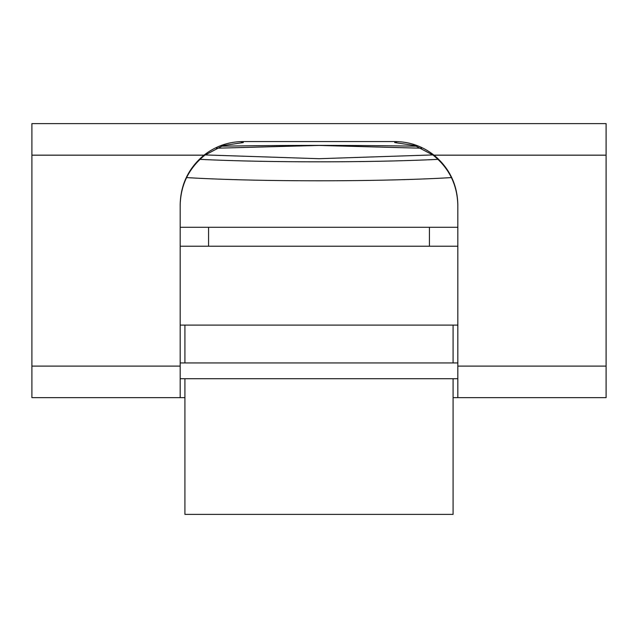 <?xml version="1.0" encoding="UTF-8"?>
<svg xmlns="http://www.w3.org/2000/svg" width="638" height="638" viewBox="0 0 638 638"><rect width="100%" height="100%" fill="white"/><g stroke="black" fill="none" stroke-linecap="round" stroke-linejoin="round"><path stroke-width="0.96" d="M216.346 148.215L319 145.44L421.654 148.215M432.851 154.93L319 158.702L205.149 154.93M416.734 146.198A220.844 7.704 180 0 0 319 145.4A220.844 7.704 180 0 0 221.266 146.198M457.821 205.237C457.31 184.741 449.096 168.049 433.162 155.17L414.963 145.592L394.723 142.553L394.723 141.548L243.277 141.548C228.635 141.644 215.54 146.19 204.001 155.17C188.593 168.033 180.65 184.502 180.179 204.575L180.179 397.649L184.916 397.649M453.084 397.649L457.821 397.649L457.821 366.1L606.1 366.1L606.1 155.17L434 155.17C449.407 168.033 457.35 184.502 457.821 204.575L457.821 366.1M208.578 246.212L208.578 227.28L180.179 227.28M180.179 397.649L31.9 397.649L31.9 123.62L606.1 123.62L606.1 155.17M243.277 141.548L243.277 142.553L223.045 145.592L204.838 155.17C188.904 168.049 180.69 184.741 180.179 205.237M606.1 366.1L606.1 397.649L457.821 397.649M394.723 141.548C409.397 141.652 422.492 146.19 434 155.17M429.422 246.212L429.422 227.28L457.821 227.28M199.941 159.348A173.52 9.084 0 0 0 319 161.821A173.52 9.084 0 0 0 438.059 159.348M451.441 177.579A173.52 9.084 180 0 1 319 180.793A173.52 9.084 180 0 1 186.559 177.579M457.821 378.717L180.179 378.717M457.821 362.942L180.179 362.942M453.084 378.717L453.084 514.38L184.916 514.38L184.916 378.717M180.179 325.085L457.821 325.085M180.179 246.212L457.821 246.212M243.277 142.553L241.308 142.553M396.684 142.553L394.723 142.553M31.9 366.1L180.179 366.1M204.001 155.17L31.9 155.17M208.578 227.28L429.422 227.28M184.916 362.942L184.916 325.085M453.084 362.942L453.084 325.085"/></g></svg>
